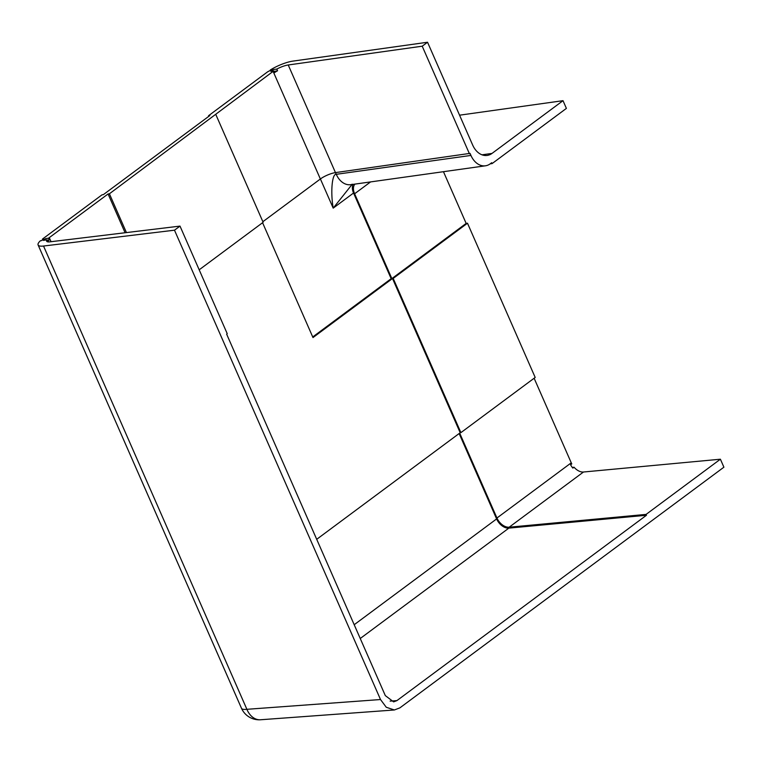 <?xml version="1.0" encoding="UTF-8"?>
<svg xmlns="http://www.w3.org/2000/svg" width="762" height="762" viewBox="0 0 762 762"><rect width="100%" height="100%" fill="white"/><g stroke="black" fill="none" stroke-linecap="round" stroke-linejoin="round"><path stroke-width="1.14" d="M276.806 69.075L273.177 69.59L270.815 71.342L273.739 70.933A11.611 2.943 -23.7 0 0 273.12 71.38L320.364 178.994A11.611 2.943 156.3 0 1 335.461 172.603L288.227 64.98A11.611 2.943 -23.7 0 0 276.806 69.075L277.558 70.79A11.611 2.943 156.3 0 0 274.491 72.647L273.739 70.933M481.984 154.819L492.023 153.41A19.345 13.897 -98 0 1 487.185 155.429A19.345 13.897 -98 0 1 472.669 145.056L427.539 42.243L422.215 46.196L288.227 64.98M427.539 42.243L292.856 61.122A19.345 4.915 156.3 0 0 270.32 69.99L270.539 70.466M390.115 701.116L396.916 700.611L393.621 701.869L385.315 695.611L226.647 334.156L227.238 333.718L180.003 226.104L174.488 230.191L43.529 246.031A19.345 4.915 156.3 0 1 38.1 244.964A19.345 4.915 156.3 0 1 40.386 240.773L41.453 240.63L43.815 238.868L42.482 239.058L102.041 194.815L103.375 194.624L209.864 115.538L208.531 115.719L267.691 71.78L271.386 69.837L270.32 69.99M180.003 226.104L49.892 241.84A11.611 2.943 -23.7 0 1 46.634 241.192A11.611 2.943 -23.7 0 1 46.958 239.859L43.243 240.373L45.615 238.62L48.558 238.201A11.611 2.943 -23.7 0 1 49.263 237.649L108.071 193.967L125.092 232.743M126.435 232.581L109.404 193.786L108.071 193.967M109.404 193.786L273.12 71.38M47.12 240.23L49.311 239.916A11.611 2.943 156.3 0 0 47.711 241.573L46.958 239.859M49.311 239.916L48.558 238.201M352.006 184.518L333.204 208.131C330.403 192.005 332.089 173.403 336.261 174.317L470.945 155.429A19.345 13.897 82 0 0 485.461 165.802A19.345 13.897 82 0 0 490.299 163.773L491.719 162.725L492.1 163.582L490.214 163.84M467.487 223.218L393.192 278.406L460.896 432.635L535.191 377.447L467.487 223.218L466.154 223.409L443.455 171.688M370.589 181.908L354.616 193.767L391.858 278.597L466.154 223.409M396.916 700.611L646.471 515.255L508.854 528.123L360.245 638.499M459.686 433.121L496.948 518.008L571.252 462.82L534.124 378.247M262.576 222.723L312.992 337.566L392.497 278.511L460.2 432.74L316.706 539.315M353.13 184.356A11.611 7.525 -126.6 0 0 353.549 193.015L391.163 278.692L391.858 278.597M312.725 336.956L391.163 278.692M459.134 433.53L496.614 518.932A11.611 7.525 -126.6 0 0 508.854 528.123M393.192 278.406L392.497 278.511M460.896 432.635L460.2 432.74M208.531 115.719L208.798 116.329M646.471 515.255L646.09 514.398L720.395 459.21L583.482 472.011A11.611 7.525 -126.6 0 1 574.053 467.22L572.338 467.458M720.395 459.21L723.9 467.192L399.86 707.879L394.364 709.974L386.267 707.26L380.514 699.535L174.488 230.191M492.023 153.41L563.013 100.679L459.553 115.186M563.013 100.679L566.395 108.394L492.1 163.582M571.252 462.82A11.611 7.525 -126.6 0 0 571.776 463.906L570.595 464.782A11.611 7.525 53.4 0 0 572.862 468.097L574.053 467.22M42.482 239.058L42.748 239.659M470.945 155.429L470.04 153.372L335.461 172.603M422.215 46.196L469.449 153.81M646.09 514.398L509.178 527.199A11.611 7.525 53.4 0 1 496.948 518.008M354.616 193.767A11.611 7.525 53.4 0 1 354.863 184.118M320.364 178.994L262.861 221.704M215.894 114.691L263.128 222.304L199.187 269.805M38.1 244.964L241.468 708.241A19.345 4.915 -23.7 0 0 246.888 709.308A19.345 14.145 85.8 0 0 260.594 719.757L394.364 709.974M273.968 71.457L277.558 70.79M272.777 69.885A1.162 0.752 -126.6 0 0 272.71 70.199L272.71 71.076M45.206 238.916A1.162 0.752 -126.6 0 0 45.148 239.23L45.139 240.106M51.044 241.697L49.263 237.649M353.549 193.015L333.204 208.131L320.402 178.965M354.197 624.716L496.614 518.932M583.482 472.011L509.178 527.199M485.461 165.802L350.787 184.69A19.345 13.897 -98 0 1 350.777 184.69A19.345 13.897 -98 0 1 336.261 174.317L335.509 172.593M380.514 699.535L246.888 709.308L43.529 246.031M43.682 240.316L45.148 239.23M271.253 71.285L272.71 70.199M241.468 708.241A19.345 19.345 0 0 0 260.594 719.757M352.415 184.233L350.777 184.69"/></g></svg>
